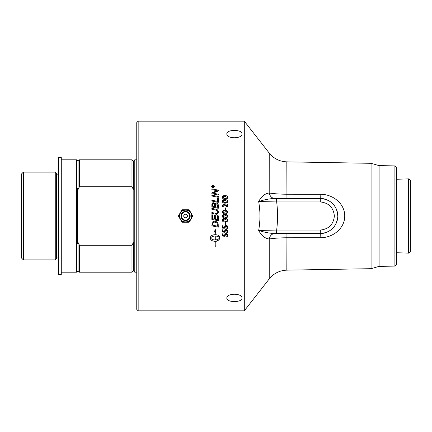 <?xml version="1.0" encoding="UTF-8"?>
<svg xmlns="http://www.w3.org/2000/svg" width="432" height="432" viewBox="0 0 432 432"><rect width="100%" height="100%" fill="white"/><g stroke="black" fill="none" stroke-linecap="round" stroke-linejoin="round"><path stroke-width="0.65" d="M212.593 216L212.593 218.705A2239.574 67.338 11.9 0 0 214.591 219.121L214.591 215.395L215.32 215.546L215.32 219.278A2279.615 82.544 11.8 0 0 217.55 219.737L217.55 215.681L218.279 215.833L218.279 220.747A2269.976 95.526 -168.2 0 1 211.864 219.407L211.864 214.747L212.593 214.898L212.593 216M244.301 121.176L244.301 310.824L138.164 310.824L138.164 121.176L244.301 121.176L269.228 153.079L269.201 192.996C264.94 193.52 261.425 196.371 258.66 201.544C260.377 211.183 260.377 220.817 258.66 230.456C261.425 235.629 264.94 238.48 269.201 239.004L269.228 239.004C273.607 238.259 279.472 237.843 286.821 237.762L320.144 237.735C333.385 237.919 344.887 227.788 344.725 216.103C345.017 204.314 333.434 194.071 320.144 194.265L286.821 194.238C279.472 194.157 273.607 193.741 269.228 192.996A7.025 5.681 -90 0 0 274.763 198.439L286.94 198.439L286.821 161.849C279.639 161.573 273.775 158.647 269.228 153.079M227.605 216L227.615 216.194C227.588 217.415 226.708 217.982 224.986 217.912C223.322 217.982 222.437 217.372 222.34 216.086L222.34 216.086C221.81 215.325 222.685 214.753 224.964 214.369C226.73 214.369 227.61 214.979 227.615 216.194C228.139 216.956 227.264 217.528 224.986 217.912C223.252 217.917 222.372 217.312 222.34 216.086L222.34 216C222.41 214.839 223.285 214.299 224.964 214.369C226.541 214.304 227.421 214.85 227.605 216L227.61 216.027M213.019 188.06L211.572 186.683L213.019 185.312L214.466 186.683L213.019 188.06M222.34 197.3C222.367 196.101 223.241 195.539 224.964 195.615C226.633 195.545 227.513 196.139 227.615 197.402C227.588 198.601 226.708 199.163 224.986 199.087C223.322 199.157 222.437 198.558 222.34 197.3M222.34 201.344C222.367 200.135 223.241 199.568 224.964 199.643C226.633 199.573 227.513 200.173 227.615 201.447C227.588 202.651 226.708 203.218 224.986 203.143C223.322 203.213 222.437 202.613 222.34 201.344C221.81 200.599 222.685 200.032 224.964 199.654C226.73 199.654 227.61 200.254 227.615 201.452M225.272 207.916L225.812 207.916L225.542 209.709L225.272 207.916L225.812 207.922M222.34 211.982C222.367 210.762 223.241 210.19 224.964 210.265C226.633 210.19 227.513 210.8 227.615 212.09C227.588 213.305 226.708 213.878 224.986 213.802C223.322 213.872 222.437 213.268 222.34 211.982C221.81 211.221 222.685 210.649 224.964 210.265C226.73 210.271 227.61 210.875 227.615 212.09M218.279 196.479L218.279 197.316A2269.015 453.017 -168 0 0 211.864 196.004L211.864 195.167A2269.015 472.619 12.1 0 1 218.279 196.479A2269.976 472.829 12.1 0 0 211.864 195.178M218.279 205.141L218.279 208.3A2269.015 195.961 -168.2 0 0 211.864 206.966L211.907 204.104L213.386 202.732L214.931 203.909L216.248 202.878C217.382 202.959 218.057 203.715 218.279 205.141C218.165 203.769 217.485 203.018 216.248 202.883L214.931 203.915L213.386 202.732C212.9 202.5 212.404 202.954 211.907 204.109L211.907 204.104M215.363 214.105A2284.508 53.233 -168.2 0 0 211.864 213.381L211.864 212.517A2277.455 72.203 11.8 0 1 215.8 213.338L216.529 213.435L217.674 212.009C217.793 210.983 217.031 210.314 215.39 209.995A2262.773 148.894 -168.2 0 0 211.864 209.255L211.864 208.397A2263.815 168.453 11.8 0 1 215.627 209.185C217.01 209.131 217.928 210.055 218.387 211.966C218.797 212.749 218.176 213.521 216.524 214.288L215.363 214.105M218.279 198.256L218.279 202.36A2269.015 335.011 -168.1 0 0 211.864 201.037L211.864 200.189A2266.909 356.227 12 0 1 217.55 201.366L217.55 198.11L218.279 198.256L217.55 198.115M218.279 194.2L218.279 195.016A2269.015 506.806 -167.9 0 0 211.864 193.709L211.864 192.829A586.813 134.201 -24.4 0 1 214.267 191.803L217.301 190.701L215.627 190.415A2291.015 614.158 -167.8 0 0 211.864 189.659L211.864 188.86A2301.102 629.759 12.2 0 1 218.279 190.134L218.279 190.966A633.609 149.634 156.5 0 0 214.569 192.467L212.722 193.142L214.364 193.412A2297.203 526.446 12 0 1 218.279 194.2A2298.181 526.678 12 0 0 214.364 193.423L214.364 193.412M226.957 204.028L227.534 204.023L227.534 206.836L226.805 206.896A195.097 14.175 -135.7 0 0 225.752 205.88L223.776 204.795L222.944 205.659L223.366 206.847L223.063 206.966C222.847 207.252 222.604 206.788 222.34 205.578L223.668 204.104L226.114 205.438A197.721 15.282 44 0 1 226.957 206.242L226.957 204.028L227.534 204.028M226.843 133.877C226.384 129.292 242.411 129.292 241.947 133.877C242.411 139.034 226.384 139.034 226.843 133.877M396.479 179.258L408.645 178.88L408.645 253.12L396.479 252.742M61.285 216L61.285 274.563L58.477 274.563L58.477 157.437L61.285 157.437L61.285 216M133.812 188.627L133.812 243.373A99.835 99.835 0 0 1 133.369 242.476L131.965 245.273L79.461 245.273L78.057 242.476A99.835 99.835 0 0 1 77.62 243.373L77.62 188.627A99.835 99.835 0 0 1 78.057 189.524L79.461 186.727L131.965 186.727L133.369 189.524A99.835 99.835 0 0 1 133.812 188.627M133.369 189.524L133.369 161.212L134.779 159.808L134.779 272.192L136.76 272.192M133.369 242.476L133.369 270.788L134.779 272.192M131.965 245.273L131.965 272.192L133.369 270.788M79.461 245.273L79.461 272.192L131.965 272.192M78.057 242.476L78.057 270.788L79.461 272.192M23.355 172.125L21.6 173.885L21.6 258.115L23.355 259.875L55.264 259.875L55.264 172.125L23.355 172.125L23.355 259.875M58.477 174.15A2.106 2.106 0 0 1 56.376 173.453L56.376 258.547L55.264 259.875M61.285 159.808L76.653 159.808L76.653 272.192L61.285 272.192M76.653 159.808L78.057 161.212L78.057 189.524M78.057 161.212L79.461 159.808L79.461 186.727M79.461 159.808L131.965 159.808L131.965 186.727M408.645 253.12L410.4 251.419L410.4 180.581L408.645 178.88M187.337 216A1.76 1.76 0 0 1 185.576 217.76A1.76 1.76 0 0 1 183.816 216A1.76 1.76 0 0 1 185.576 214.24A1.76 1.76 0 0 1 187.337 216M185.576 214.24A1.76 1.76 0 0 1 187.337 216A1.76 1.76 0 0 1 185.576 217.76M189.4 221.854L188.741 222.232L185.841 222.232A6.237 6.237 0 0 0 190.847 219.343L189.4 221.854M190.852 219.337L190.685 219.623M191.268 218.608L191.106 218.9A6.237 6.237 0 0 0 191.106 213.111L192.559 215.622L192.559 216.378L190.847 219.343M188.741 209.768L189.4 210.146L190.847 212.657A6.237 6.237 0 0 0 185.841 209.768L188.741 209.768M184.993 209.768L186.165 209.768M182.417 209.768L185.317 209.768A6.237 6.237 0 0 0 180.311 212.657L181.759 210.146L182.417 209.768M178.6 216.378L178.6 215.622L180.047 213.111A6.237 6.237 0 0 0 180.047 218.889L178.6 216.378M180.052 218.9L179.885 218.608M180.473 219.623L180.306 219.337A6.237 6.237 0 0 0 185.317 222.232L182.417 222.232L181.759 221.854L180.047 218.889M186.165 222.232L184.993 222.232M179.885 213.392L180.052 213.1M180.047 213.111L180.473 212.377M190.685 212.377L190.852 212.663M190.847 212.657L191.268 213.392M212.474 187.061L212.944 187.061L212.706 186.397L212.474 187.045L212.944 187.045M213.154 187.061L213.818 187.288L212.263 187.288L212.684 186.154L213.122 186.581L213.818 186.057L213.154 186.905L213.818 187.288M213.203 186.457L213.818 186.041L213.818 186.338M212.263 187.288L212.684 186.143L213.203 186.44M214.223 186.683L213.019 187.834C212.679 188.114 212.274 187.731 211.815 186.694L213.019 187.834L214.223 186.694L213.019 185.539L211.815 186.683M211.572 186.694C212.107 185.468 212.593 185.015 213.019 185.328L214.466 186.694M227.054 197.359L225.007 196.295C223.544 196.274 222.842 196.619 222.896 197.338L222.896 197.338C222.323 197.705 223.004 198.061 224.942 198.412C226.411 198.434 227.113 198.088 227.054 197.37L227.054 197.359C227.113 198.077 226.411 198.428 224.942 198.407L222.896 197.338M222.34 197.311C221.81 196.56 222.685 196.004 224.964 195.626C226.73 195.626 227.61 196.22 227.615 197.413M227.054 201.404L225.007 200.329C223.544 200.308 222.842 200.659 222.896 201.382L222.896 201.382C222.323 201.749 223.004 202.106 224.942 202.462C226.411 202.484 227.113 202.133 227.054 201.409L227.054 201.404C227.113 202.127 226.411 202.478 224.942 202.457L222.896 201.382M227.054 212.047L225.007 210.962C223.544 210.935 222.842 211.291 222.896 212.02C222.323 212.387 223.004 212.749 224.942 213.111C226.411 213.133 227.113 212.776 227.054 212.047C227.113 212.776 226.411 213.133 224.942 213.106L222.896 212.02M227.054 216.151L225.007 215.066C223.544 215.044 222.842 215.395 222.896 216.13L224.942 217.215C226.411 217.237 227.113 216.886 227.054 216.151L227.054 216.151M227.054 220.255L225.007 219.17C223.544 219.148 222.842 219.499 222.896 220.228L224.942 221.319C226.411 221.341 227.113 220.99 227.054 220.255L225.007 219.17C223.544 219.148 222.842 219.505 222.896 220.234M227.615 220.298C227.588 221.519 226.708 222.086 224.986 222.016C223.252 222.021 222.372 221.411 222.34 220.19C222.367 218.97 223.241 218.398 224.964 218.473C226.633 218.403 227.513 219.008 227.615 220.298C228.139 221.06 227.264 221.627 224.986 222.01C223.322 222.08 222.437 221.476 222.34 220.196M224.451 227.518L224.419 226.924L225.893 225.245C227.016 225.315 227.588 225.947 227.615 227.14C227.464 228.323 227.264 228.76 227.011 228.458L226.735 228.334L227.054 227.167L225.958 225.963L224.759 228.193L222.669 228.193L222.415 225.709L223.009 225.704L223.009 227.524L224.451 227.524L224.419 226.93M227.054 227.167L225.958 225.958L224.964 227.259M227.615 227.135C227.464 228.312 227.264 228.755 227.011 228.452L226.735 228.339M225.007 227.993L222.415 227.961M227.615 235.246C227.464 236.407 227.264 236.839 227.011 236.542L226.735 236.428L227.054 235.262L225.958 234.074L224.759 236.277L222.415 236.056L222.415 233.836L223.009 233.831L223.009 235.624L224.451 235.624L224.419 235.03L225.893 233.377C227.016 233.442 227.588 234.068 227.615 235.246C227.464 236.401 227.264 236.828 227.011 236.531L226.735 236.417M225.007 236.083L222.415 236.045M224.451 235.624L224.419 235.04M224.964 235.354L225.958 234.085L227.054 235.273M212.593 206.264L212.593 206.269A2222.354 218.354 12 0 1 214.607 206.696L214.607 205.33C214.385 203.785 213.997 203.186 213.435 203.526C213.003 203.321 212.722 203.758 212.593 204.844L212.593 206.264A2221.414 218.257 12 0 1 214.607 206.69M215.336 206.847L215.336 206.842A2298.056 211.928 11.8 0 1 217.55 207.301L217.512 204.984L216.254 203.747C215.39 204.082 215.082 204.547 215.336 205.141L215.336 206.842A2297.084 211.837 11.8 0 1 217.55 207.295M211.864 204.935L211.907 204.109M217.55 215.681L218.279 215.833M214.591 215.395L215.32 215.546M211.864 214.747L212.593 214.898M218.279 220.747A2269.015 95.483 -168.2 0 1 211.864 219.407M212.593 225.153A2264.193 226.006 11.9 0 0 217.55 226.184L217.193 223.382L216.67 222.826L214.445 222.091C213.932 221.859 213.349 222.183 212.695 223.058L212.593 225.148L212.695 223.058L214.445 222.091L216.67 222.826L217.193 223.382M217.55 226.184L217.193 223.387M218.279 227.183A2269.976 246.537 -168.1 0 1 211.864 225.85L212.225 222.253L213.316 221.411L214.483 221.222C216.621 221.459 217.852 222.329 218.176 223.835L218.279 227.189A2269.015 246.429 -168.1 0 1 211.864 225.855M210.627 238.01C211.345 239.22 212.841 239.873 215.125 239.971L215.125 236.039C212.841 236.126 211.345 236.785 210.627 238L210.627 238.01C211.345 236.795 212.841 236.137 215.125 236.039M215.271 246.731L215.125 241.304C212.296 241.121 210.74 240.246 210.47 238.669L210.47 237.335C210.746 235.748 212.296 234.868 215.125 234.684L215.125 232.335L214.531 232.065M217.361 240.338L215.665 241.909L215.665 241.277A8.219 7.922 0 0 1 215.271 241.294L215.125 246.683M215.125 232.33L214.526 232.07L215.201 229.106L215.87 232.67L215.271 232.394L215.271 234.684C218.106 234.868 219.656 235.748 219.926 237.335L219.926 238.68L217.663 240.91L217.663 239.587L219.769 238.01C219.056 236.785 217.555 236.126 215.271 236.029L215.271 239.971A8.213 7.949 180 0 0 215.665 239.96L215.665 239.328L217.361 240.349L215.665 241.92M215.271 241.294L215.271 241.304A8.213 7.916 0 0 0 215.665 241.294M215.271 236.029L215.271 236.039C217.555 236.137 219.056 236.795 219.769 238.01M219.926 238.68L217.663 240.921M215.271 232.394L215.87 232.67M215.125 241.294L215.125 241.304C212.296 241.132 210.74 240.257 210.47 238.68M211.864 208.402A2264.776 168.529 11.8 0 1 215.627 209.185C217.01 209.131 217.928 210.06 218.387 211.966M211.864 212.522A2278.422 72.236 11.8 0 1 215.8 213.343L216.529 213.44L217.674 212.015M211.864 200.2A2267.87 356.384 11.9 0 1 217.55 201.371L217.55 201.366M212.722 193.142L214.364 193.423M211.864 188.87A2302.079 630.04 12.2 0 1 218.279 190.15M211.864 192.839A586.996 134.249 -24.4 0 1 214.267 191.819L217.301 190.701M225.007 232.043L222.415 232.016L222.415 229.786L223.009 229.781L223.009 231.584L224.451 231.584L224.419 230.99M224.451 231.584L224.419 231.001L225.893 229.322C227.016 229.392 227.588 230.018 227.615 231.212C227.464 232.373 227.264 232.805 227.011 232.508L226.735 232.394L227.054 231.233L225.958 230.029L224.759 232.259L222.415 232.022M227.054 231.233L225.958 230.035L224.964 231.325M227.615 231.212C227.464 232.378 227.264 232.816 227.011 232.513L226.735 232.4M225.812 224.354L225.272 224.348L225.542 222.566L225.812 224.354L225.272 224.354M222.34 205.583L223.668 204.109C225.185 204.547 223.706 203.531 226.114 205.443A197.721 15.287 44 0 1 226.957 206.248L226.957 206.242M222.944 205.664L223.366 206.847M241.947 298.123C242.411 302.708 226.384 302.708 226.843 298.123C226.384 292.966 242.411 292.966 241.947 298.123M138.164 121.176L136.76 122.58L136.76 309.42L138.164 310.824M276.61 233.561L320.269 233.561C329.665 233.631 337.894 225.396 337.824 216C337.894 206.604 329.665 198.369 320.269 198.439C331.193 199.535 337.046 205.578 337.819 216.567C336.533 226.94 330.685 232.605 320.269 233.561L320.328 230.051L276.669 230.051L276.61 233.561L274.736 233.561A7.025 5.681 -90 0 0 269.201 239.004M394.897 165.893L394.897 266.107L396.479 264.503L396.479 167.497L394.897 165.893L379.091 165.618L371.083 163.318L371.083 268.682L286.821 270.151L286.94 233.561L274.763 233.561A7.025 5.681 -90 0 0 269.228 239.004L269.228 278.921L244.301 310.824M379.091 165.618L379.091 266.382L371.083 268.682M274.736 233.561C269.6 233.329 264.238 232.292 258.66 230.456L276.669 230.051C277.83 220.682 277.83 211.318 276.669 201.949L320.328 201.949C328.795 202.846 333.477 207.533 334.373 216C333.477 224.467 328.795 229.154 320.328 230.051M269.201 192.996A7.025 5.681 -90 0 0 274.736 198.439C269.6 198.671 264.238 199.708 258.66 201.544L276.669 201.949L276.61 198.439L274.736 198.439M320.144 194.265L320.269 198.439L276.61 198.439M185.576 214.153A1.847 1.847 0 0 0 183.73 216A1.847 1.847 0 0 0 185.576 217.847A1.847 1.847 0 0 0 187.429 216A1.847 1.847 0 0 0 185.576 214.153M185.576 211.896A4.104 4.104 0 0 1 189.68 216A4.104 4.104 0 0 1 185.576 220.104A4.104 4.104 0 0 1 181.472 216A4.104 4.104 0 0 1 185.576 211.896M185.576 211.388A4.612 4.612 0 0 0 180.965 216A4.612 4.612 0 0 0 185.576 220.612A4.612 4.612 0 0 0 190.193 216A4.612 4.612 0 0 0 185.576 211.388M185.576 210.044A5.956 5.956 0 0 1 191.538 216A5.956 5.956 0 0 1 185.576 221.956A5.956 5.956 0 0 1 179.62 216A5.956 5.956 0 0 1 185.576 210.044M320.144 237.735L320.269 233.561M320.269 198.439L320.328 201.949M56.376 173.453L55.264 172.125M56.376 258.547L57.143 257.974L58.477 257.85M78.057 270.788L76.653 272.192M133.369 161.212L131.965 159.808M134.779 159.808L136.76 159.808M191.624 216C192.013 223.317 180.117 224.068 179.582 216.756C178.2 208.564 191.965 207.7 191.624 216M371.083 163.318L286.821 161.849M269.228 278.921C273.775 273.353 279.634 270.427 286.821 270.151M394.897 266.107L379.091 266.382"/></g></svg>

